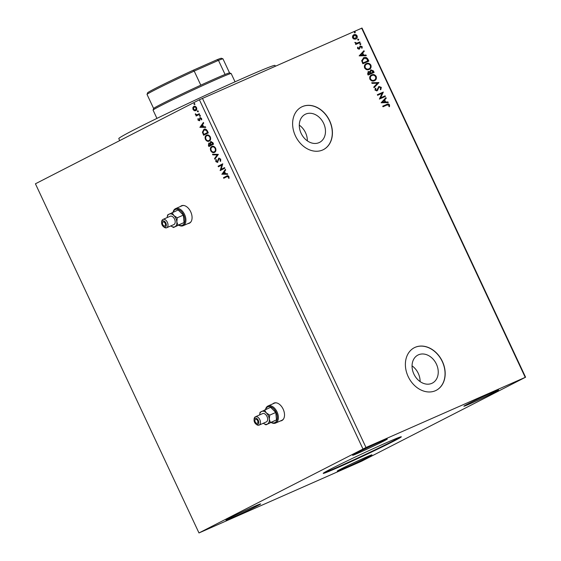<?xml version="1.0" encoding="UTF-8"?>
<svg xmlns="http://www.w3.org/2000/svg" width="561" height="561" viewBox="0 0 561 561"><rect width="100%" height="100%" fill="white"/><g stroke="black" fill="none" stroke-linecap="round" stroke-linejoin="round"><path stroke-width="0.84" d="M280.374 420.96A9.586 5.989 -113.8 0 0 281.685 420.645A9.586 5.989 -113.8 0 0 283.151 409.144A9.586 5.989 -113.8 0 0 273.95 403.107A9.586 5.989 -113.8 0 0 272.828 403.864M274.126 403.036A9.586 5.989 -113.8 0 0 273.172 403.717M187.928 223.615A9.586 5.989 -113.8 0 0 189.239 223.299A9.586 5.989 -113.8 0 0 190.705 211.799A9.586 5.989 -113.8 0 0 181.505 205.761A9.586 5.989 -113.8 0 0 180.383 206.518M181.68 205.691A9.586 5.989 -113.8 0 0 180.726 206.364M338.283 467.376A43.127 1.22 154.9 0 0 379.657 448.155A43.127 1.22 154.9 0 0 401.332 436.788A43.127 1.22 154.9 0 0 386.277 442.783A43.127 1.22 154.9 0 0 344.896 462.005A43.127 1.22 154.9 0 0 323.227 473.372A43.127 1.22 154.9 0 0 338.283 467.376M323.879 472.804A43.127 1.22 154.9 0 0 338.08 466.941A43.127 1.22 154.9 0 0 400.47 436.921M431.83 383.352A15.764 12.3 62.9 0 0 432.335 383.114A15.764 12.3 62.9 0 0 436.255 363.787A15.764 12.3 62.9 0 0 418.464 354.811A15.764 12.3 62.9 0 0 417.959 355.05A15.764 12.3 62.9 0 0 414.039 374.369A15.764 12.3 62.9 0 0 431.83 383.352M420.112 381.592A15.764 12.3 62.9 0 0 412.055 365.856M319.069 142.627A15.764 12.3 62.9 0 0 319.574 142.389A15.764 12.3 62.9 0 0 323.494 123.069A15.764 12.3 62.9 0 0 305.703 114.086A15.764 12.3 62.9 0 0 305.198 114.332A15.764 12.3 62.9 0 0 301.278 133.651A15.764 12.3 62.9 0 0 319.069 142.627M307.351 140.874A15.764 12.3 62.9 0 0 299.286 125.138M322.68 149.976A23.955 18.695 62.9 0 0 323.445 149.612A23.955 18.695 62.9 0 0 329.405 120.25A23.955 18.695 62.9 0 0 302.358 106.604A23.955 18.695 62.9 0 0 301.594 106.969A23.955 18.695 62.9 0 0 295.633 136.33A23.955 18.695 62.9 0 0 322.68 149.976M323.374 149.647A23.955 18.695 62.9 0 0 329.251 120.278A23.955 18.695 62.9 0 0 302.225 106.674A23.955 18.695 62.9 0 0 301.53 107.004M435.441 390.701A23.955 18.695 62.9 0 0 436.206 390.337A23.955 18.695 62.9 0 0 442.166 360.975A23.955 18.695 62.9 0 0 415.126 347.329A23.955 18.695 62.9 0 0 414.355 347.694A23.955 18.695 62.9 0 0 408.401 377.055A23.955 18.695 62.9 0 0 435.441 390.701M436.142 390.372A23.955 18.695 62.9 0 0 442.012 360.996A23.955 18.695 62.9 0 0 414.993 347.392A23.955 18.695 62.9 0 0 414.291 347.722M232.654 517.53A19.165 0.547 154.9 0 0 251.04 508.981A19.165 0.547 154.9 0 0 260.676 503.932A19.165 0.547 154.9 0 0 253.986 506.597A19.165 0.547 154.9 0 0 235.592 515.138A19.165 0.547 154.9 0 0 225.964 520.194A19.165 0.547 154.9 0 0 232.654 517.53M470.574 403.555A19.165 0.547 154.9 0 0 488.961 395.014A19.165 0.547 154.9 0 0 498.596 389.965A19.165 0.547 154.9 0 0 491.906 392.63A19.165 0.547 154.9 0 0 473.512 401.171A19.165 0.547 154.9 0 0 463.884 406.227A19.165 0.547 154.9 0 0 470.574 403.555M359.299 452.636A19.165 0.547 154.9 0 0 377.693 444.095A19.165 0.547 154.9 0 0 387.321 439.039A19.165 0.547 154.9 0 0 380.631 441.703A19.165 0.547 154.9 0 0 362.245 450.245A19.165 0.547 154.9 0 0 352.61 455.301A19.165 0.547 154.9 0 0 359.299 452.636M343.928 468.449A19.165 0.547 154.9 0 0 362.315 459.908A19.165 0.547 154.9 0 0 371.95 454.859A19.165 0.547 154.9 0 0 365.253 457.524A19.165 0.547 154.9 0 0 346.866 466.065A19.165 0.547 154.9 0 0 337.231 471.114A19.165 0.547 154.9 0 0 343.928 468.449M525.58 377.209L362.02 28.05L199.393 99.774L35.42 183.791L198.98 532.95L361.607 461.226L525.58 377.209L365.996 447.496L202.444 98.336M221.897 174.282L225.382 169.359L225.676 169.997L224.547 171.547L225.543 173.679L227.408 173.693L227.703 174.324L221.854 174.183M217.535 162.402L215.81 161.603L215.915 159.731L216.413 160.039L216.294 161.365L217.24 161.827L218.72 158.174L220.732 159.128L220.515 161.358L220.052 161.007L220.277 159.415L218.986 158.763L217.465 162.431M220.676 161.063L220.62 159.268L218.986 158.763M214.54 152.347C213.229 153.076 211.96 152.536 210.719 150.734C210.066 148.581 210.424 147.171 211.785 146.519C213.103 145.804 214.372 146.351 215.606 148.174C216.237 150.306 215.887 151.694 214.54 152.347L214.393 152.424M209.253 141.063C207.942 141.786 206.672 141.246 205.431 139.444C204.779 137.291 205.137 135.888 206.497 135.236C207.815 134.514 209.085 135.068 210.312 136.884C210.95 139.016 210.599 140.404 209.253 141.063L209.106 141.134M199.926 127.375L203.405 122.459L203.706 123.09L202.577 124.64L203.573 126.772L205.438 126.786L205.733 127.417L199.884 127.284M200.116 116.302L199.499 116.015L199.66 115.328L200.277 115.615L200.116 116.302M198.019 111.821L197.402 111.534L197.563 110.854L198.18 111.141L198.019 111.821M194.597 104.528L193.987 104.241L194.141 103.554L194.758 103.841L194.597 104.528M365.996 447.496L198.98 532.95M362.953 448.933L199.393 99.774M193.98 106.309L193.783 106.394C194.744 105.882 195.663 106.295 196.539 107.635C197.009 109.178 196.764 110.194 195.789 110.678L194.309 110.727L193.012 109.444L192.837 107.579L193.896 106.338M199.576 114.283L196.168 116.029L195.894 115.447L196.399 115.187L195.27 113.96L196.946 114.795L199.302 113.701L199.576 114.283M196.946 114.795L199.316 113.722M200.123 117.635L201.581 118.406L201.687 119.844L201.21 119.668L201.196 118.687L200.312 118.252L199.421 120.762L198.005 120.11L197.963 118.729L198.405 119.858L199.127 120.187L200.081 117.649M204.134 129.226L203.825 129.367C205.13 128.588 206.343 129.17 207.458 131.106L208.285 132.873L203.622 135.257L202.402 132.221L203.994 129.282M208.874 143.076L210.066 143.336L210.698 141.526L212.864 142.641L213.573 144.156L208.909 146.547L208.404 145.474L208.818 143.097M218.362 154.373L214.835 159.198L214.533 158.567L217.212 154.906L212.808 154.871L212.507 154.24L218.362 154.373M224.561 167.613L224.835 168.195L220.164 170.586L221.868 165.004L218.39 166.792L218.117 166.203L222.78 163.812L221.09 169.387L224.561 167.613M224.098 178.103L223.839 177.535L226.644 176.077C227.38 175.404 228.145 175.593 228.93 176.624L229.063 178.335L228.565 178.223L228.453 176.876L226.868 176.68L223.769 178.272L223.495 177.69L226.974 175.916M227.373 176.456L226.868 176.68M354.04 39.13L352.574 37.875L352.56 35.981L353.851 34.733C355.085 34.165 356.172 34.551 357.105 35.876C357.525 37.433 357.105 38.478 355.856 39.011L354.04 39.13M353.675 34.817L353.584 34.866C354.818 34.305 355.905 34.684 356.838 36.009L357.105 35.876M360.134 42.531L355.751 44.459L355.478 43.877L356.123 43.59L354.868 42.384L356.838 43.162L359.86 41.942L360.134 42.531M357.567 48.541L357.666 47.138L358.199 47.313L358.093 48.267L358.942 48.569L360.309 45.974L362.154 46.647L362.118 48.106L361.557 47.951L361.642 46.949L360.604 46.542L359.243 49.144L357.567 48.541M357.588 47.334L357.827 48.4L358.675 48.709L359.278 48.253M359.72 46.458L360.162 46.044M360.604 46.542L359.987 47.005L360.092 47.685M359.825 47.825L359.243 49.144M368.009 59.354L368.836 61.114L362.848 63.758L361.677 60.707L363.731 57.734C365.414 56.878 366.845 57.418 368.009 59.354L368.563 61.233M363.332 57.93L363.465 57.867C365.148 57.019 366.578 57.559 367.743 59.487M374.124 72.404L368.135 75.048L367.63 73.975L368.297 71.57L369.902 71.717L370.877 69.844L373.416 70.882L374.124 72.404M378.913 82.621L374.061 87.698L373.759 87.06L377.441 83.21L372.034 83.372L371.733 82.733L378.913 82.621L374.012 87.6M385.112 95.854L385.386 96.436L379.39 99.08L382.083 93.315L377.616 95.286L377.343 94.704L383.331 92.06L380.653 97.817L385.112 95.854L385.112 96.562M386.978 105.012L382.995 106.765L382.721 106.183L386.767 104.402C387.742 103.687 388.661 103.841 389.516 104.865L389.495 106.604L388.899 106.506L388.906 105.138L386.978 105.012M525.201 377.28L361.642 28.12M381.122 102.782L385.933 97.607L386.227 98.245L384.671 99.872L385.673 102.004L387.96 101.934L388.254 102.572L381.122 102.782M381.319 87.369L380.807 89.648L380.281 89.311L380.723 87.677L379.215 87.067L377.034 90.847L375 90.104L375.33 88.189L375.912 88.484L375.618 89.844L376.74 90.272L378.948 86.478L381.319 87.369L380.54 89.788M379.215 87.067L378.451 87.656L377.805 90.146M374.439 80.721C372.749 81.513 371.242 81.022 369.909 79.234C369.341 77.067 369.93 75.616 371.677 74.894C373.367 74.101 374.874 74.606 376.186 76.415C376.74 78.561 376.158 79.992 374.439 80.721L374.678 80.602M371.424 75.013L371.41 75.027C373.1 74.234 374.608 74.746 375.919 76.548L376.186 76.415M369.152 69.431C367.462 70.23 365.954 69.732 364.622 67.951C364.054 65.777 364.636 64.326 366.389 63.603C368.079 62.811 369.587 63.316 370.898 65.125C371.452 67.271 370.87 68.708 369.152 69.431L369.39 69.312M366.01 63.793L366.123 63.744C367.813 62.951 369.32 63.456 370.632 65.258L370.898 65.125M359.152 55.876L363.963 50.7L364.257 51.339L362.701 52.965L363.703 55.097L365.989 55.027L366.284 55.665L359.152 55.876M360.576 44.564L359.846 44.298L360.12 43.59L360.842 43.856L360.576 44.564M358.479 40.083L357.75 39.817L358.023 39.116L358.745 39.382L358.479 40.083M355.057 32.79L354.335 32.524L354.601 31.816L355.33 32.082L355.071 32.783M382.728 106.197L386.501 104.535C387.476 103.827 388.394 103.981 389.25 104.998L389.516 104.865M389.25 104.998L389.229 106.737M385.709 97.838L386.227 98.245M385.961 98.378L384.671 99.872M384.404 100.005L385.673 102.004M385.407 102.137L387.96 101.934M387.693 102.067L387.932 102.579M384.18 100.391L382.279 102.228L384.944 102.025L384.18 100.391L382.546 102.095L384.944 102.025M377.35 94.718L383.331 92.06M383.128 92.327L380.653 97.817M380.386 97.958L384.846 95.994M377.539 90.279L376.768 90.98M375.204 88.4L375.912 88.484M375.646 88.624L375.618 89.844M375.351 89.977L376.74 90.272M378.682 86.618L381.052 87.502M371.796 82.86L378.864 82.523M375.919 76.548C376.473 78.694 375.891 80.132 374.173 80.854M371.677 75.616C370.295 76.191 369.818 77.341 370.246 79.073C371.319 80.518 372.539 80.917 373.892 80.272L374.215 80.111M371.641 75.63L371.943 75.476C370.562 76.051 370.085 77.208 370.512 78.94C371.585 80.377 372.806 80.777 374.159 80.139L374.096 80.174M373.892 80.272L374.159 80.139C375.54 79.564 376.01 78.421 375.582 76.703C374.524 75.237 373.31 74.83 371.943 75.476M368.03 71.703L369.902 71.717M370.611 69.978L373.416 70.882M373.149 71.023L373.85 72.523M370.239 71.955L370.744 73.211L373.24 72.088L371.151 70.427L370.239 71.955L371.01 73.07L373.24 72.088M370.393 73.344L368.205 74.325L367.925 73.722L368.577 72.145L368.472 74.192L370.393 73.344L368.577 72.145M371.151 70.427L370.505 71.815M370.632 65.258C371.186 67.404 370.604 68.842 368.886 69.564M366.389 64.326C365.008 64.901 364.531 66.058 364.959 67.79C366.031 69.227 367.252 69.627 368.605 68.982L368.928 68.821M366.354 64.34L366.656 64.185C365.274 64.767 364.797 65.918 365.225 67.65C366.298 69.087 367.518 69.487 368.872 68.849L368.808 68.884M368.605 68.982L368.872 68.849C370.253 68.274 370.723 67.131 370.295 65.413C369.236 63.947 368.023 63.54 366.656 64.185M363.731 58.449L362.118 60.904L362.918 63.035L367.679 60.939L366.768 58.681L363.661 58.484M362.918 63.035L367.946 60.798M362.118 60.904L363.184 62.902M363.998 58.316L362.385 60.763M363.738 50.932L364.257 51.339M363.991 51.472L362.701 52.965M362.434 53.099L363.703 55.097M363.437 55.23L365.989 55.027M365.723 55.167L365.961 55.672M362.203 53.484L360.309 55.329L362.967 55.118L362.203 53.484L360.576 55.188L362.967 55.118M360.043 46.107L362.154 46.647M361.887 46.78L361.852 48.246M359.559 48.793L358.97 49.277M359.853 43.723L360.842 43.856M360.576 43.989L360.309 44.698M355.485 43.891L356.123 43.59M354.854 42.552L355.464 42.454M355.239 42.888L356.838 43.162M356.572 43.302L359.86 41.942M359.587 42.082L359.853 42.65M357.757 39.249L358.745 39.382M358.479 39.515L358.213 40.224M356.838 36.009C357.259 37.566 356.838 38.618 355.59 39.151M355.323 38.562L356.572 36.114L353.991 35.378L352.848 37.776L355.534 38.457M354.131 35.315L353.114 37.636L355.443 38.499M354.335 31.949L355.33 32.082M355.064 32.215L354.79 32.924M194.94 104.374L193.987 104.241M194.323 104.087L194.485 103.399M196.126 110.524L194.309 110.727M194.653 110.58L193.012 109.444M193.349 109.29L193.173 107.431L192.837 107.579M193.173 107.431L194.12 106.239M195.705 110.005L196.462 107.698L194.169 106.927M196.462 107.698L194.401 106.828M194.057 106.976L193.426 109.227L195.516 110.089L196.119 107.852M198.363 111.674L197.402 111.534M197.745 111.387L197.907 110.699M196.504 115.861L195.894 115.447M196.743 115.04L195.361 114.458M195.705 114.311L195.614 113.806M197.29 114.64L198.503 114.135L197.29 114.64M200.459 116.148L199.499 116.015M199.842 115.861L200.004 115.173M199.765 120.608L198.005 120.11M198.349 119.956L198.306 118.581M199.716 119.738L199.926 117.985L199.583 118.14M199.926 117.985L200.361 117.522M201.75 119.591L201.21 119.668M201.553 119.521L201.539 118.532L201.196 118.687M201.539 118.532L200.312 118.252M200.221 127.13L203.496 122.649M205.663 127.263L200.27 127.228M202.977 126.765L203.32 126.618L202.556 124.984L201.027 126.758L202.977 126.765L202.212 125.131M203.952 135.089L202.745 132.066L202.402 132.221M202.745 132.066L204.169 129.212M203.825 134.43L207.879 132.382L206.729 130.25L204.099 129.949L202.991 132.298L203.825 134.43L207.535 132.529L206.392 130.404L204.099 129.949M209.597 140.909C208.285 141.638 207.009 141.099 205.775 139.296L205.431 139.444M205.775 139.296C205.123 137.136 205.473 135.734 206.841 135.082M209.092 140.432L209.323 140.327C210.396 139.808 210.684 138.7 210.186 137.003C209.197 135.524 208.173 135.075 207.114 135.664L206.974 135.727M210.186 137.003L209.849 137.15C208.853 135.671 207.829 135.229 206.771 135.818L207.114 135.664M206.771 135.818C205.691 136.337 205.396 137.452 205.901 139.177C206.897 140.629 207.928 141.063 208.98 140.481C210.052 139.962 210.34 138.855 209.849 137.15M209.239 146.379L208.748 145.327L209.085 142.985M211.041 141.379L210.066 143.336M211.083 144.71L213.166 143.665L212.85 142.999L210.971 142.115L210.571 143.455L211.083 144.71L212.822 143.819L210.971 142.115M210.81 144.507L209.022 143.714L209.113 145.72L210.95 144.801L209.113 143.672M210.95 144.801L210.466 144.654M209.113 145.72L210.606 144.955M214.884 152.199C213.573 152.922 212.296 152.382 211.062 150.579L210.719 150.734M211.062 150.579C210.41 148.427 210.761 147.024 212.128 146.372M214.379 151.715L214.611 151.617C215.683 151.098 215.971 149.99 215.473 148.286C214.484 146.814 213.46 146.365 212.402 146.954L212.261 147.017M215.473 148.286L215.136 148.441C214.141 146.961 213.117 146.519 212.058 147.108L212.402 146.954M212.058 147.108C210.978 147.627 210.684 148.742 211.188 150.46C212.184 151.919 213.215 152.354 214.267 151.765C215.34 151.253 215.634 150.145 215.136 148.441M215.087 158.854L214.533 158.567M214.877 158.412L217.212 154.906M217.556 154.752L212.808 154.871M213.152 154.724L212.921 154.24M217.878 162.248L215.81 161.603M216.153 161.449L216.258 159.583M217.682 161.168L217.24 161.827M218.019 161.014L218.152 160.053L217.808 160.208M218.152 160.053L219.063 158.02M220.501 170.411L220.108 170.46M220.452 170.313L221.868 165.004M218.72 166.617L218.117 166.203M218.46 166.056L222.787 163.833M224.568 167.627L221.09 169.387M222.198 174.036L225.473 169.555M227.633 174.169L222.24 174.134M224.947 173.672L225.291 173.517L224.526 171.89L223.005 173.658L224.947 173.672L224.183 172.038M229.098 178.118L228.565 178.223M228.909 178.068L228.909 177.143L228.565 177.297M228.909 177.143L228.453 176.876M228.797 176.722L227.212 176.533M188.272 223.46A9.586 5.989 -113.8 0 0 189.408 223.215M280.71 420.813A9.586 5.989 -113.8 0 0 281.853 420.568M119.724 140.601L118.792 138.602A86.247 2.447 -25.1 0 1 135.264 129.198A86.247 2.447 -25.1 0 1 221.777 87.818A86.247 2.447 -25.1 0 1 274.995 65.434L275.346 66.184M235.045 81.808L231.167 73.533A43.127 1.22 154.9 0 0 231.139 73.505A43.127 1.22 154.9 0 0 216.118 79.529A43.127 1.22 154.9 0 0 175.235 98.512A43.127 1.22 154.9 0 0 153.069 110.082A43.127 1.22 154.9 0 0 153.069 110.117L156.94 118.392M153.069 110.082L153.644 108.49A41.928 1.192 -25.1 0 1 200.803 85.167A41.928 1.192 -25.1 0 1 214.94 78.785A41.928 1.192 -25.1 0 1 225.073 74.459A41.928 1.192 -25.1 0 1 229.547 72.93L231.139 73.505M229.568 72.944L222.976 58.863A41.928 1.192 154.9 0 0 222.941 58.835A41.928 1.192 154.9 0 0 218.474 60.364L225.073 74.459M193.208 70.244L194.204 71.065A41.928 1.192 154.9 0 0 147.038 94.395L147.62 92.803A40.729 1.157 -25.1 0 1 193.208 70.244L217.114 59.704L218.474 60.364L194.204 71.065L200.803 85.167M147.038 94.395A41.928 1.192 154.9 0 0 147.038 94.43L153.637 108.511M217.114 59.704A40.729 1.157 -25.1 0 1 221.35 58.26L222.941 58.835M255.507 419.362A2.153 1.346 -113.8 0 0 255.206 421.893A2.153 1.346 -113.8 0 0 257.289 423.289A2.153 1.346 -113.8 0 0 257.331 423.267A2.153 1.346 -113.8 0 0 257.632 420.736A2.153 1.346 -113.8 0 0 255.55 419.34A2.153 1.346 -113.8 0 0 255.507 419.362M271.363 422.468A8.625 5.386 -113.8 0 0 274.967 422.552A8.625 5.386 -113.8 0 0 276.11 412.286A8.625 5.386 -113.8 0 0 267.653 406.942A8.625 5.386 -113.8 0 0 265.648 409.502M265.486 409.572A9.341 5.834 66.2 0 1 267.863 406.066A9.341 5.834 66.2 0 1 268.053 405.975A9.341 5.834 66.2 0 1 277.099 412.012A9.341 5.834 66.2 0 1 275.788 422.98A9.341 5.834 66.2 0 1 275.598 423.071A9.341 5.834 66.2 0 1 271.208 422.538M257.843 424.354A3.352 2.097 -113.8 0 0 258.284 420.357A3.352 2.097 -113.8 0 0 254.996 418.282A3.352 2.097 -113.8 0 0 254.077 420.147A3.352 2.097 -113.8 0 0 255.697 423.836A3.352 2.097 -113.8 0 0 257.843 424.354M254.077 420.147L254.091 419.355A4.551 2.84 66.2 0 1 255.346 416.816A4.551 2.84 66.2 0 1 255.437 416.774A4.551 2.84 66.2 0 1 259.841 419.712A4.551 2.84 66.2 0 1 259.203 425.056A4.551 2.84 66.2 0 1 259.112 425.105A4.551 2.84 66.2 0 1 256.3 424.354L255.697 423.836M266.209 421.97A4.551 2.84 -113.8 0 0 266.3 421.935A4.551 2.84 -113.8 0 0 266.398 421.886A4.551 2.84 -113.8 0 0 267.029 416.543A4.551 2.84 -113.8 0 0 262.625 413.604A4.551 2.84 -113.8 0 0 262.534 413.646M281.734 420.357A9.341 5.834 -113.8 0 0 281.931 420.273A9.341 5.834 -113.8 0 0 282.12 420.182A9.341 5.834 -113.8 0 0 283.649 418.779M276.65 402.917A9.341 5.834 -113.8 0 0 274.392 403.177A9.341 5.834 -113.8 0 0 274.196 403.268M263.298 423.253L265.949 424.859L270.409 422.573L269.287 419.193L269.694 415.14L275.774 412.461L270.598 407.314L260.052 412.286L259.624 414.93A6.949 4.341 -113.8 0 1 261.517 411.479A6.949 4.341 -113.8 0 1 266.342 412.91L264.519 409.993M270.409 422.573L276.489 419.894L275.774 412.461M269.694 415.14L266.342 412.91A6.949 4.341 -113.8 0 1 269.287 419.193A6.949 4.341 -113.8 0 1 267.408 424.053A6.949 4.341 -113.8 0 1 263.305 423.253M265.949 424.859L276.489 419.894M163.062 222.016A2.153 1.346 -113.8 0 0 162.76 224.547A2.153 1.346 -113.8 0 0 164.843 225.943A2.153 1.346 -113.8 0 0 164.885 225.922A2.153 1.346 -113.8 0 0 165.193 223.39A2.153 1.346 -113.8 0 0 163.104 221.995A2.153 1.346 -113.8 0 0 163.062 222.016M178.917 225.122A8.625 5.386 -113.8 0 0 182.521 225.206A8.625 5.386 -113.8 0 0 183.664 214.94A8.625 5.386 -113.8 0 0 175.207 209.59A8.625 5.386 -113.8 0 0 173.202 212.149M173.04 212.219A9.341 5.834 66.2 0 1 175.418 208.713A9.341 5.834 66.2 0 1 175.607 208.622A9.341 5.834 66.2 0 1 184.653 214.66A9.341 5.834 66.2 0 1 183.342 225.627A9.341 5.834 66.2 0 1 183.152 225.718A9.341 5.834 66.2 0 1 178.763 225.192M165.397 227.002A3.352 2.097 -113.8 0 0 165.839 223.012A3.352 2.097 -113.8 0 0 162.55 220.929A3.352 2.097 -113.8 0 0 161.631 222.801A3.352 2.097 -113.8 0 0 163.251 226.483A3.352 2.097 -113.8 0 0 165.397 227.002M161.631 222.801L161.645 222.009A4.551 2.84 66.2 0 1 162.9 219.47A4.551 2.84 66.2 0 1 162.992 219.421A4.551 2.84 66.2 0 1 167.395 222.366A4.551 2.84 66.2 0 1 166.757 227.71A4.551 2.84 66.2 0 1 166.666 227.752A4.551 2.84 66.2 0 1 163.854 227.009L163.251 226.483M173.763 224.624A4.551 2.84 -113.8 0 0 173.854 224.582A4.551 2.84 -113.8 0 0 173.952 224.54A4.551 2.84 -113.8 0 0 174.59 219.197A4.551 2.84 -113.8 0 0 170.179 216.251A4.551 2.84 -113.8 0 0 170.088 216.301M189.288 223.005A9.341 5.834 -113.8 0 0 189.485 222.927A9.341 5.834 -113.8 0 0 189.674 222.836A9.341 5.834 -113.8 0 0 191.203 221.434M184.204 205.564A9.341 5.834 -113.8 0 0 181.946 205.831A9.341 5.834 -113.8 0 0 181.75 205.922M177.255 217.794L173.896 215.557A6.949 4.341 -113.8 0 1 176.841 221.847A6.949 4.341 -113.8 0 1 174.969 226.707A6.949 4.341 -113.8 0 1 170.86 225.908L173.503 227.514L177.963 225.227L176.841 221.847L177.255 217.794L183.335 215.108L178.153 209.968L167.613 214.933L167.178 217.577A6.949 4.341 -113.8 0 1 169.071 214.127A6.949 4.341 -113.8 0 1 173.896 215.557L172.073 212.647M177.963 225.227L184.043 222.542L183.335 215.108M173.503 227.514L184.043 222.542M255.437 416.774L262.625 413.604M268.053 405.975L274.392 403.177M275.598 423.071L281.931 420.273M259.112 425.105L266.3 421.935M162.992 219.421L170.179 216.251M175.607 208.622L181.946 205.831M183.152 225.718L189.485 222.927M166.666 227.752L173.854 224.582"/></g></svg>
